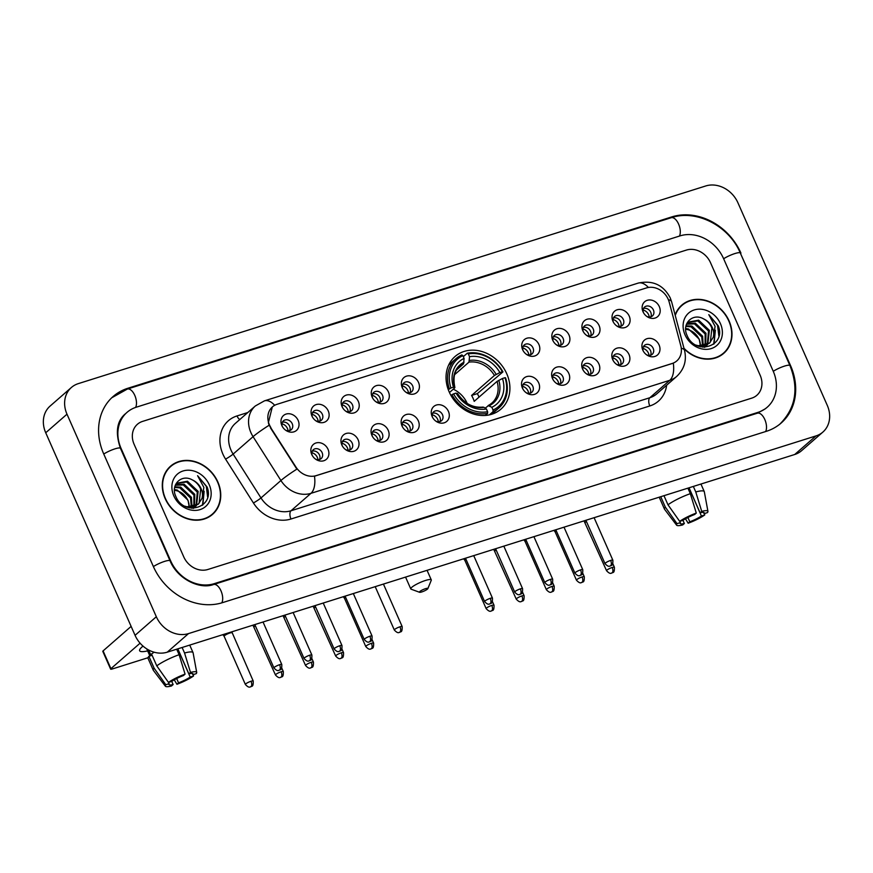 <?xml version="1.0" encoding="UTF-8"?>
<svg xmlns="http://www.w3.org/2000/svg" width="873" height="873" viewBox="0 0 873 873"><rect width="100%" height="100%" fill="white"/><g stroke="black" fill="none" stroke-linecap="round" stroke-linejoin="round"><path stroke-width="1.31" d="M449.18 391.901A34.92 29.486 48.9 0 0 500.949 409.131A34.92 29.486 48.9 0 0 506.766 373.764A34.92 29.486 48.9 0 0 454.997 356.544A34.92 29.486 48.9 0 0 449.18 391.901M358.126 439.817A9.887 8.348 -131.1 0 1 356.413 449.89A9.887 8.348 -131.1 0 1 346.155 449.999A9.887 8.348 -131.1 0 1 341.921 445.154A9.887 8.348 -131.1 0 1 341.834 444.946A9.887 8.348 -131.1 0 1 346.057 433.499A9.887 8.348 -131.1 0 1 358.126 439.817M345.533 449.562A5.925 5.009 48.9 0 0 351.219 449.169A5.925 5.009 48.9 0 0 352.212 443.168A5.925 5.009 48.9 0 0 343.416 440.243A5.925 5.009 48.9 0 0 342.26 445.83M388.223 430.334A9.887 8.348 -131.1 0 1 386.51 440.407A9.887 8.348 -131.1 0 1 376.252 440.516A9.887 8.348 -131.1 0 1 372.018 435.671A9.887 8.348 -131.1 0 1 371.931 435.463A9.887 8.348 -131.1 0 1 376.154 424.016A9.887 8.348 -131.1 0 1 388.223 430.334M375.63 440.09A5.925 5.009 48.9 0 0 381.315 439.686A5.925 5.009 48.9 0 0 382.309 433.685A5.925 5.009 48.9 0 0 373.513 430.76A5.925 5.009 48.9 0 0 372.356 436.347M418.32 420.851A9.887 8.348 -131.1 0 1 416.607 430.924A9.887 8.348 -131.1 0 1 406.349 431.033A9.887 8.348 -131.1 0 1 402.115 426.188A9.887 8.348 -131.1 0 1 402.027 425.991A9.887 8.348 -131.1 0 1 406.251 414.533A9.887 8.348 -131.1 0 1 418.32 420.851M405.727 430.607A5.925 5.009 48.9 0 0 411.412 430.203A5.925 5.009 48.9 0 0 412.405 424.202A5.925 5.009 48.9 0 0 403.61 421.277A5.925 5.009 48.9 0 0 402.453 426.864M448.416 411.369A9.887 8.348 -131.1 0 1 446.703 421.441A9.887 8.348 -131.1 0 1 436.445 421.55A9.887 8.348 -131.1 0 1 432.211 416.705A9.887 8.348 -131.1 0 1 432.124 416.508A9.887 8.348 -131.1 0 1 436.347 405.05A9.887 8.348 -131.1 0 1 448.416 411.369M435.823 421.124A5.925 5.009 48.9 0 0 441.509 420.721A5.925 5.009 48.9 0 0 442.502 414.719A5.925 5.009 48.9 0 0 433.706 411.794A5.925 5.009 48.9 0 0 432.55 417.381M538.706 382.931A9.887 8.348 -131.1 0 1 536.993 392.992A9.887 8.348 -131.1 0 1 526.735 393.112A9.887 8.348 -131.1 0 1 522.501 388.256A9.887 8.348 -131.1 0 1 522.414 388.059A9.887 8.348 -131.1 0 1 526.648 376.612A9.887 8.348 -131.1 0 1 538.706 382.931M526.113 392.675A5.925 5.009 48.9 0 0 531.81 392.283A5.925 5.009 48.9 0 0 532.792 386.27A5.925 5.009 48.9 0 0 524.007 383.345A5.925 5.009 48.9 0 0 522.851 388.932M568.814 373.448A9.887 8.348 -131.1 0 1 567.09 383.509A9.887 8.348 -131.1 0 1 556.832 383.629A9.887 8.348 -131.1 0 1 552.598 378.773A9.887 8.348 -131.1 0 1 552.511 378.576A9.887 8.348 -131.1 0 1 556.745 367.129A9.887 8.348 -131.1 0 1 568.814 373.448M556.21 383.192A5.925 5.009 48.9 0 0 561.906 382.8A5.925 5.009 48.9 0 0 562.889 376.798A5.925 5.009 48.9 0 0 554.104 373.873A5.925 5.009 48.9 0 0 552.947 379.449M598.911 363.965A9.887 8.348 -131.1 0 1 597.187 374.037A9.887 8.348 -131.1 0 1 586.94 374.146A9.887 8.348 -131.1 0 1 582.695 369.29A9.887 8.348 -131.1 0 1 582.607 369.093A9.887 8.348 -131.1 0 1 586.842 357.646A9.887 8.348 -131.1 0 1 598.911 363.965M586.307 373.709A5.925 5.009 48.9 0 0 592.003 373.317A5.925 5.009 48.9 0 0 592.985 367.315A5.925 5.009 48.9 0 0 584.201 364.39A5.925 5.009 48.9 0 0 583.044 369.977M629.007 354.482A9.887 8.348 -131.1 0 1 627.283 364.554A9.887 8.348 -131.1 0 1 617.036 364.663A9.887 8.348 -131.1 0 1 612.791 359.818A9.887 8.348 -131.1 0 1 612.704 359.611A9.887 8.348 -131.1 0 1 616.938 348.163A9.887 8.348 -131.1 0 1 629.007 354.482M616.403 364.227A5.925 5.009 48.9 0 0 622.1 363.834A5.925 5.009 48.9 0 0 623.082 357.832A5.925 5.009 48.9 0 0 614.297 354.907A5.925 5.009 48.9 0 0 613.141 360.494M659.104 344.999A9.887 8.348 -131.1 0 1 657.38 355.071A9.887 8.348 -131.1 0 1 647.133 355.18A9.887 8.348 -131.1 0 1 642.888 350.335A9.887 8.348 -131.1 0 1 642.801 350.138A9.887 8.348 -131.1 0 1 647.035 338.68A9.887 8.348 -131.1 0 1 659.104 344.999M646.5 354.754A5.925 5.009 48.9 0 0 652.196 354.351A5.925 5.009 48.9 0 0 653.179 348.349A5.925 5.009 48.9 0 0 644.394 345.424A5.925 5.009 48.9 0 0 643.237 351.011M328.03 449.3A9.887 8.348 -131.1 0 1 326.316 459.362A9.887 8.348 -131.1 0 1 316.059 459.482A9.887 8.348 -131.1 0 1 311.825 454.626A9.887 8.348 -131.1 0 1 311.726 454.429A9.887 8.348 -131.1 0 1 315.961 442.982A9.887 8.348 -131.1 0 1 328.03 449.3M315.437 459.045A5.925 5.009 48.9 0 0 321.122 458.652A5.925 5.009 48.9 0 0 322.115 452.651A5.925 5.009 48.9 0 0 313.32 449.726A5.925 5.009 48.9 0 0 312.163 455.302M328.237 410.91A9.887 8.348 -131.1 0 1 326.524 420.982A9.887 8.348 -131.1 0 1 316.266 421.092A9.887 8.348 -131.1 0 1 312.032 416.246A9.887 8.348 -131.1 0 1 311.945 416.05A9.887 8.348 -131.1 0 1 316.168 404.592A9.887 8.348 -131.1 0 1 328.237 410.91M315.644 420.666A5.925 5.009 48.9 0 0 321.329 420.273A5.925 5.009 48.9 0 0 322.323 414.26A5.925 5.009 48.9 0 0 313.527 411.336A5.925 5.009 48.9 0 0 312.37 416.923M358.334 401.427A9.887 8.348 -131.1 0 1 356.621 411.499A9.887 8.348 -131.1 0 1 346.363 411.609A9.887 8.348 -131.1 0 1 342.129 406.763A9.887 8.348 -131.1 0 1 342.041 406.567A9.887 8.348 -131.1 0 1 346.275 395.109A9.887 8.348 -131.1 0 1 358.334 401.427M345.741 411.183A5.925 5.009 48.9 0 0 351.437 410.79A5.925 5.009 48.9 0 0 352.419 404.777A5.925 5.009 48.9 0 0 343.624 401.853A5.925 5.009 48.9 0 0 342.478 407.44M388.43 391.955A9.887 8.348 -131.1 0 1 386.717 402.017A9.887 8.348 -131.1 0 1 376.459 402.137A9.887 8.348 -131.1 0 1 372.225 397.28A9.887 8.348 -131.1 0 1 372.138 397.084A9.887 8.348 -131.1 0 1 376.372 385.637A9.887 8.348 -131.1 0 1 388.43 391.955M375.837 401.7A5.925 5.009 48.9 0 0 381.534 401.307A5.925 5.009 48.9 0 0 382.516 395.294A5.925 5.009 48.9 0 0 373.731 392.37A5.925 5.009 48.9 0 0 372.575 397.957M418.538 382.472A9.887 8.348 -131.1 0 1 416.814 392.534A9.887 8.348 -131.1 0 1 406.556 392.654A9.887 8.348 -131.1 0 1 402.322 387.798A9.887 8.348 -131.1 0 1 402.235 387.601A9.887 8.348 -131.1 0 1 406.469 376.154A9.887 8.348 -131.1 0 1 418.538 382.472M405.934 392.217A5.925 5.009 48.9 0 0 411.63 391.824A5.925 5.009 48.9 0 0 412.613 385.822A5.925 5.009 48.9 0 0 403.828 382.898A5.925 5.009 48.9 0 0 402.671 388.474M538.925 344.54A9.887 8.348 -131.1 0 1 537.201 354.613A9.887 8.348 -131.1 0 1 526.954 354.722A9.887 8.348 -131.1 0 1 522.709 349.877A9.887 8.348 -131.1 0 1 522.621 349.68A9.887 8.348 -131.1 0 1 526.856 338.222A9.887 8.348 -131.1 0 1 538.925 344.54M526.321 354.296A5.925 5.009 48.9 0 0 532.017 353.892A5.925 5.009 48.9 0 0 532.999 347.891A5.925 5.009 48.9 0 0 524.215 344.966A5.925 5.009 48.9 0 0 523.058 350.553M569.021 335.057A9.887 8.348 -131.1 0 1 567.297 345.13A9.887 8.348 -131.1 0 1 557.05 345.239A9.887 8.348 -131.1 0 1 552.816 340.394A9.887 8.348 -131.1 0 1 552.718 340.197A9.887 8.348 -131.1 0 1 556.952 328.739A9.887 8.348 -131.1 0 1 569.021 335.057M556.417 344.813A5.925 5.009 48.9 0 0 562.114 344.42A5.925 5.009 48.9 0 0 563.107 338.408A5.925 5.009 48.9 0 0 554.311 335.483A5.925 5.009 48.9 0 0 553.155 341.07M599.118 325.574A9.887 8.348 -131.1 0 1 597.394 335.647A9.887 8.348 -131.1 0 1 587.147 335.756A9.887 8.348 -131.1 0 1 582.913 330.911A9.887 8.348 -131.1 0 1 582.815 330.714A9.887 8.348 -131.1 0 1 587.049 319.256A9.887 8.348 -131.1 0 1 599.118 325.574M586.525 335.33A5.925 5.009 48.9 0 0 592.21 334.937A5.925 5.009 48.9 0 0 593.204 328.925A5.925 5.009 48.9 0 0 584.408 326A5.925 5.009 48.9 0 0 583.251 331.587M629.215 316.091A9.887 8.348 -131.1 0 1 627.501 326.164A9.887 8.348 -131.1 0 1 617.244 326.284A9.887 8.348 -131.1 0 1 613.01 321.428A9.887 8.348 -131.1 0 1 612.911 321.231A9.887 8.348 -131.1 0 1 617.146 309.784A9.887 8.348 -131.1 0 1 629.215 316.091M616.622 325.847A5.925 5.009 48.9 0 0 622.307 325.454A5.925 5.009 48.9 0 0 623.3 319.442A5.925 5.009 48.9 0 0 614.505 316.517A5.925 5.009 48.9 0 0 613.348 322.104M659.311 306.619A9.887 8.348 -131.1 0 1 657.598 316.681A9.887 8.348 -131.1 0 1 647.34 316.801A9.887 8.348 -131.1 0 1 643.106 311.945A9.887 8.348 -131.1 0 1 643.008 311.748A9.887 8.348 -131.1 0 1 647.242 300.301A9.887 8.348 -131.1 0 1 659.311 306.619M646.718 316.364A5.925 5.009 48.9 0 0 652.404 315.971A5.925 5.009 48.9 0 0 653.397 309.97A5.925 5.009 48.9 0 0 644.601 307.045A5.925 5.009 48.9 0 0 643.445 312.621M298.14 420.393A9.887 8.348 -131.1 0 1 296.427 430.465A9.887 8.348 -131.1 0 1 286.169 430.575A9.887 8.348 -131.1 0 1 281.935 425.729A9.887 8.348 -131.1 0 1 281.848 425.533A9.887 8.348 -131.1 0 1 286.071 414.075A9.887 8.348 -131.1 0 1 298.14 420.393M285.547 430.149A5.925 5.009 48.9 0 0 291.233 429.745A5.925 5.009 48.9 0 0 292.226 423.743A5.925 5.009 48.9 0 0 283.43 420.819A5.925 5.009 48.9 0 0 282.274 426.406M342.336 441.683A5.925 5.009 -131.1 0 1 349.549 445.492A5.925 5.009 -131.1 0 1 349.637 450.042M372.433 432.211A5.925 5.009 -131.1 0 1 379.646 436.009A5.925 5.009 -131.1 0 1 379.744 440.559M402.529 422.728A5.925 5.009 -131.1 0 1 409.743 426.526A5.925 5.009 -131.1 0 1 409.841 431.076M432.637 413.245A5.925 5.009 -131.1 0 1 439.839 417.043A5.925 5.009 -131.1 0 1 439.937 421.604M522.927 384.797A5.925 5.009 -131.1 0 1 530.14 388.594A5.925 5.009 -131.1 0 1 530.227 393.156M553.024 375.314A5.925 5.009 -131.1 0 1 560.237 379.111A5.925 5.009 -131.1 0 1 560.324 383.673M583.12 365.831A5.925 5.009 -131.1 0 1 590.334 369.639A5.925 5.009 -131.1 0 1 590.421 374.19M613.217 356.348A5.925 5.009 -131.1 0 1 620.43 360.156A5.925 5.009 -131.1 0 1 620.517 364.707M643.314 346.876A5.925 5.009 -131.1 0 1 650.527 350.673A5.925 5.009 -131.1 0 1 650.614 355.224M312.239 451.166A5.925 5.009 -131.1 0 1 319.453 454.964A5.925 5.009 -131.1 0 1 319.54 459.525M312.458 412.787A5.925 5.009 -131.1 0 1 319.66 416.585A5.925 5.009 -131.1 0 1 319.758 421.146M342.554 403.304A5.925 5.009 -131.1 0 1 349.757 407.102A5.925 5.009 -131.1 0 1 349.855 411.663M372.651 393.821A5.925 5.009 -131.1 0 1 379.864 397.619A5.925 5.009 -131.1 0 1 379.951 402.18M402.748 384.338A5.925 5.009 -131.1 0 1 409.961 388.136A5.925 5.009 -131.1 0 1 410.048 392.697M523.134 346.417A5.925 5.009 -131.1 0 1 530.348 350.215A5.925 5.009 -131.1 0 1 530.435 354.776M553.231 336.934A5.925 5.009 -131.1 0 1 560.444 340.732A5.925 5.009 -131.1 0 1 560.531 345.293M583.328 327.451A5.925 5.009 -131.1 0 1 590.541 331.249A5.925 5.009 -131.1 0 1 590.628 335.81M613.424 317.968A5.925 5.009 -131.1 0 1 620.638 321.766A5.925 5.009 -131.1 0 1 620.725 326.327M643.521 308.485A5.925 5.009 -131.1 0 1 650.734 312.283A5.925 5.009 -131.1 0 1 650.822 316.844M282.361 422.27A5.925 5.009 -131.1 0 1 289.563 426.068A5.925 5.009 -131.1 0 1 289.661 430.629M270.892 427.617A17.787 15.016 -131.1 0 1 269.451 424.911A17.787 15.016 -131.1 0 1 272.409 406.894A17.787 15.016 -131.1 0 1 277.057 404.297L646.489 287.926A17.787 15.016 -131.1 0 1 669.209 302.134L680.787 345.708A17.787 15.016 -131.1 0 1 676.826 360.887A17.787 15.016 -131.1 0 1 672.177 363.474L316.157 475.632A17.787 15.016 -131.1 0 1 295.882 466.968L269.124 425.195L268.349 422.685L272.3 406.993M165.172 498.603A31.952 26.976 48.9 0 0 212.543 514.372A31.952 26.976 48.9 0 0 217.868 482.005A31.952 26.976 48.9 0 0 170.497 466.237A31.952 26.976 48.9 0 0 165.172 498.603M211.452 515.266A31.952 26.976 48.9 0 0 213.241 513.28M684.105 348.807A31.952 26.976 48.9 0 0 723.772 353.314A31.952 26.976 48.9 0 0 729.097 320.948A31.952 26.976 48.9 0 0 681.715 305.19A31.952 26.976 48.9 0 0 675.102 314.946M722.68 354.209A31.952 26.976 48.9 0 0 724.459 352.234M681.278 348.251A23.058 6.231 -14.9 0 1 684.519 350.357C686.876 360.484 684.268 369.181 676.673 376.459A26.354 22.251 -131.1 0 1 669.777 380.301A23.058 11.589 72.5 0 0 673.312 363.168L314.476 476.211A23.058 11.589 -107.5 0 1 310.952 493.343A26.354 22.251 -131.1 0 1 280.92 480.51A23.058 2.204 -32.4 0 1 296.875 469.139L270.51 427.956M710.524 262.718A19.763 16.685 48.9 0 0 686.385 250.082L142.572 421.397A19.763 16.685 48.9 0 0 137.399 424.289A19.763 16.685 48.9 0 0 134.115 444.302L183.745 556.843A19.763 16.685 48.9 0 0 207.883 569.48L751.697 398.153A19.763 16.685 48.9 0 0 756.869 395.273A19.763 16.685 48.9 0 0 760.154 375.248L710.524 262.718A19.763 16.685 48.9 0 0 686.385 250.082L142.572 421.397A19.763 16.685 48.9 0 0 137.399 424.289A19.763 16.685 48.9 0 0 134.115 444.302L183.745 556.843A19.763 16.685 48.9 0 0 207.883 569.48L751.697 398.153A19.763 16.685 48.9 0 0 756.869 395.273A19.763 16.685 48.9 0 0 760.154 375.248L710.524 262.718M682.882 304.655A31.952 26.976 48.9 0 0 680.689 306.15M171.665 465.702A31.952 26.976 48.9 0 0 169.46 467.208M170.715 466.488A31.624 26.703 48.9 0 0 165.444 498.516A31.624 26.703 48.9 0 0 212.335 514.121A31.624 26.703 48.9 0 0 217.595 482.092A31.624 26.703 48.9 0 0 170.715 466.488L168.587 468.343A31.624 26.703 48.9 0 0 167.681 469.183M174.447 489.578L177.328 490.08L188.022 500.229L189.266 507.093M189.081 504.747A14.885 12.571 48.9 0 0 187.848 500.371A14.885 12.571 48.9 0 0 174.447 490.353M174.807 486.839L180.7 487.123L191.394 497.283L191.984 506.973M191.787 507.606L191.558 508.228M174.676 487.45L179.86 487.865L190.554 498.014L191.307 507.049M175.593 484.81L184.083 484.177L194.766 494.325L194.439 506.373M194.155 506.897L193.206 508.315L196.196 505.827M175.277 485.29L183.232 484.919L193.926 495.067L193.85 506.558M193.588 507.115L192.889 508.315M175.287 485.268L177.11 483.129L187.455 481.23L198.149 491.379L196.556 505.391M176.695 483.511L186.615 481.961L197.298 492.11L196.054 505.674M195.716 506.133L194.581 507.388M195.017 507.027L193.49 508.315M192.453 479.975C181.388 473.504 170.268 484.941 175.779 496.311C183.887 517.089 215.205 507.639 207.119 487.003L197.582 475.687L203.867 487.396L202.067 498.265A14.885 12.571 48.9 0 0 201.139 488.76A14.885 12.571 48.9 0 0 192.453 479.975C196.283 482.027 199.033 485.093 200.681 489.164L199.088 503.186L197.964 504.43M202.067 498.265L198.389 504.07L187.095 506.809L184.89 506.176M198.389 504.07L189.321 507.846M175.615 484.482L176.27 483.86M173.814 495.886A21.476 18.137 48.9 0 0 200.037 509.614A21.476 18.137 48.9 0 0 209.236 484.722A21.476 18.137 48.9 0 0 183.003 470.994A21.476 18.137 48.9 0 0 173.814 495.886M209.258 516.761A31.624 26.703 48.9 0 0 210.207 515.976L212.335 514.121M197.582 475.687L206.312 486.326L207.61 496.901M204.009 492.754L202.438 505.26M204.151 491.248L202.831 504.932M147.635 650.909A26.354 4.9 -23.8 0 1 140.324 648.683A26.354 4.9 -23.8 0 1 143.041 646.118A26.354 4.9 -23.8 0 0 139.647 650.745A26.354 4.9 -23.8 0 0 147.635 650.909M140.095 643.183L110.926 668.663A3.296 0.611 156.2 0 0 110.631 669.133A3.296 0.611 156.2 0 0 112.311 668.969L148.017 657.718M110.631 669.133L102.796 651.367A3.296 0.611 -23.8 0 1 103.09 650.898L131.125 626.399M171.73 681.376L173.138 684.552A13.171 2.444 -23.8 0 1 168.936 684.519A13.171 2.444 -23.8 0 1 169.144 683.679L168.576 682.37M154.183 652.207A21.738 4.038 -23.8 0 0 151.542 654.008L156.769 665.848L168.467 682.402L171.806 681.355A13.171 2.444 -23.8 0 1 183.428 675.56L185.065 674.131L179.118 654.706L176.684 649.196M156.769 665.848A21.738 4.038 -23.8 0 1 179.118 654.706M177.83 648.835L188.863 673.847L190.5 672.417L184.552 653.004L182.119 647.493M184.552 653.004A21.738 4.038 -23.8 0 1 193.053 652.655A21.738 4.038 -23.8 0 1 193.108 652.829L196.709 672.428A17.133 3.186 -23.8 0 1 196.185 673.672L192.846 674.72L192.289 673.465M168.467 682.402A17.133 3.186 -23.8 0 1 185.065 674.131M190.5 672.417A17.133 3.186 -23.8 0 1 196.709 672.428M177.754 648.857L190.194 677.044L193.533 675.997L193.239 674.6M193.533 675.997A17.133 3.186 -23.8 0 1 176.935 684.268L178.561 682.839L176.673 678.539M174.251 679.838L176.935 684.268M188.863 673.847A13.171 2.444 -23.8 0 1 193.053 673.88A13.171 2.444 -23.8 0 1 192.846 674.72M190.194 677.044A13.171 2.444 -23.8 0 1 178.561 682.839M148.574 649.949L151.084 655.634L148.89 656.332L154.106 668.172L165.805 684.727L169.144 683.679M153.462 652.677L153.113 651.891M173.138 684.552L171.501 685.982A17.133 3.186 -23.8 0 1 165.401 686.233L153.364 670.366A21.738 4.038 -23.8 0 1 153.266 670.202L148.039 658.362A21.738 4.038 -23.8 0 1 148.89 656.332M153.266 670.202A21.738 4.038 -23.8 0 1 154.106 668.172M165.401 686.233A17.133 3.186 -23.8 0 1 165.805 684.727M683.963 348.262A31.624 26.703 48.9 0 0 723.553 353.063A31.624 26.703 48.9 0 0 728.824 321.035A31.624 26.703 48.9 0 0 681.933 305.441L679.805 307.296A31.624 26.703 48.9 0 0 678.899 308.136M681.933 305.441A31.624 26.703 48.9 0 0 675.255 315.48M685.665 328.521L688.546 329.023L699.24 339.171L700.484 346.035M700.299 343.689A14.885 12.571 48.9 0 0 699.077 339.324A14.885 12.571 48.9 0 0 685.676 329.307M686.025 325.782L691.929 326.076L702.612 336.225L703.202 345.926M703.005 346.548L702.776 347.181M685.894 326.393L691.078 326.818L701.772 336.967L702.525 346.003M686.811 323.752L695.301 323.13L705.995 333.279L705.657 345.326M705.373 345.85L704.424 347.268M707.785 344.344L709.367 330.321L698.673 320.173L688.328 322.072L686.505 324.21L694.461 323.861L705.144 334.01L705.078 345.512M704.806 346.057L704.107 347.258M707.425 344.78L704.446 347.268M687.924 322.453L697.833 320.915L708.527 331.063L707.283 344.617M706.934 345.075L705.81 346.33M706.235 345.97L704.707 347.268M703.671 318.929C692.605 312.458 681.497 323.883 686.996 335.265C695.104 356.031 726.423 346.592 718.337 325.945L708.8 314.629L715.096 326.349L713.285 337.207A14.885 12.571 48.9 0 0 712.368 327.702A14.885 12.571 48.9 0 0 703.671 318.929C707.501 320.98 710.251 324.036 711.899 328.117L710.306 342.129L709.182 343.384M713.285 337.207L709.607 343.024L698.313 345.752L696.108 345.13M709.607 343.024L700.539 346.799M686.833 323.436L687.488 322.814M685.032 334.828A21.476 18.137 48.9 0 0 711.255 348.567A21.476 18.137 48.9 0 0 720.454 323.676A21.476 18.137 48.9 0 0 694.231 309.948A21.476 18.137 48.9 0 0 685.032 334.828M720.476 355.715A31.624 26.703 48.9 0 0 721.425 354.929L723.553 353.063M708.8 314.629L717.53 325.28L718.839 335.854M715.227 331.696L713.656 344.213M715.369 330.201L714.049 343.886M421.779 591.938A4.616 0.862 156.2 0 0 427.846 588.631A4.616 0.862 156.2 0 0 425.5 588.686A4.616 0.862 156.2 0 0 420.928 590.737A4.616 0.862 156.2 0 0 419.564 592.287A4.616 0.862 156.2 0 0 421.779 591.938M419.564 592.287L411.118 589.188A11.196 2.084 -23.8 0 1 410.779 588.915A11.196 2.084 -23.8 0 1 415.232 584.965A11.196 2.084 -23.8 0 1 425.544 580.447A11.196 2.084 -23.8 0 1 431.273 579.868A11.196 2.084 -23.8 0 1 431.251 580.316L427.846 588.631M467.251 403.479A24.379 20.581 48.9 0 0 467.23 403.446A24.379 20.581 48.9 0 0 453.262 389.194M493.049 410.015L493.049 411.674A32.683 27.587 48.9 0 0 498.941 407.909A32.683 27.587 48.9 0 0 505.554 377.813L504.998 377.693A31.363 26.474 48.9 0 1 493.049 410.015L491.848 407.276A28.329 23.92 48.9 0 0 502.477 378.489L497.053 381.392L474.203 401.351A24.379 20.581 48.9 0 0 473.079 398.339A24.379 20.581 48.9 0 0 471.595 395.436L494.434 375.477L499.869 372.564A28.329 23.92 48.9 0 0 469.532 356.686L468.321 353.936A31.363 26.474 48.9 0 1 502.379 371.767L502.946 371.887A32.683 27.587 48.9 0 0 467.262 353.216L468.321 353.936M485.181 408.138L491.87 403.064A24.379 20.581 48.9 0 0 497.053 381.392M502.946 371.887L477.335 393.625A31.297 26.419 -131.1 0 1 478.786 396.538A31.297 26.419 -131.1 0 1 479.037 397.128M491.357 414.369A32.683 27.587 48.9 0 0 493.256 412.874L498.941 407.909M463.334 356.653L467.262 353.216M493.049 411.674L489.393 414.871M485.257 415.45L487.614 413.387L487.625 411.729A31.363 26.474 48.9 0 1 453.556 393.898L451.941 394.705A32.683 27.587 48.9 0 0 487.614 413.387M451.941 394.705L451.003 395.524M502.379 371.767L499.869 372.564M502.477 378.489L504.998 377.693M453.556 393.898L456.077 393.101A28.329 23.92 48.9 0 0 486.414 408.99L487.625 411.729M469.532 356.686L468.965 362.142L454.571 374.713M488.116 405.563L491.848 407.276M486.414 408.99L484.013 407.331A25.339 21.399 48.9 0 1 457.354 393.374L457.212 393.941L456.077 393.101M484.013 407.331L482.682 407.276M448.286 389.696L450.948 387.972A31.363 26.474 48.9 0 1 462.886 355.649L461.828 354.929A32.683 27.587 48.9 0 0 455.935 358.694L450.25 363.659A32.683 27.587 48.9 0 0 448.526 365.34M455.935 358.694A32.683 27.587 48.9 0 0 449.322 388.78M462.886 355.649L464.098 358.399A28.329 23.92 48.9 0 0 453.458 387.186L450.948 387.972M456.895 369.65L463.53 363.855L464.098 358.399M453.458 387.186L454.604 388.027L449.453 392.523M464.087 362.153A25.339 21.399 48.9 0 0 454.735 387.448L454.604 388.027M477.335 393.625L471.595 395.436M288.079 430.836A7.246 6.122 48.9 0 0 287.468 428.512A7.246 6.122 48.9 0 0 281.935 423.798M231.978 632.86A4.278 0.797 156.2 0 0 231.967 632.827A4.278 0.797 156.2 0 0 229.774 633.045A4.278 0.797 156.2 0 0 224.514 635.664A4.278 0.797 156.2 0 0 224.132 636.275A4.278 0.797 156.2 0 0 224.143 636.308L222.855 634.66M318.176 421.353A7.246 6.122 48.9 0 0 317.565 419.029A7.246 6.122 48.9 0 0 312.032 414.315M255.298 625.679A4.278 0.797 156.2 0 0 254.61 626.181A4.278 0.797 156.2 0 0 254.229 626.803A4.278 0.797 156.2 0 0 254.25 626.836M348.283 411.87A7.246 6.122 48.9 0 0 347.661 409.546A7.246 6.122 48.9 0 0 342.14 404.832M285.395 616.196A4.278 0.797 156.2 0 0 284.707 616.698A4.278 0.797 156.2 0 0 284.325 617.32A4.278 0.797 156.2 0 0 284.347 617.353M378.38 402.388A7.246 6.122 48.9 0 0 377.758 400.063A7.246 6.122 48.9 0 0 372.236 395.36M315.491 606.713A4.278 0.797 156.2 0 0 314.804 607.215A4.278 0.797 156.2 0 0 314.422 607.837A4.278 0.797 156.2 0 0 314.444 607.87M408.477 392.905A7.246 6.122 48.9 0 0 407.855 390.58A7.246 6.122 48.9 0 0 402.333 385.877M345.588 597.23A4.278 0.797 156.2 0 0 344.9 597.732A4.278 0.797 156.2 0 0 344.519 598.354A4.278 0.797 156.2 0 0 344.54 598.387M528.863 354.984A7.246 6.122 48.9 0 0 528.241 352.659A7.246 6.122 48.9 0 0 522.72 347.945M465.986 559.298A4.278 0.797 156.2 0 0 465.298 559.811A4.278 0.797 156.2 0 0 464.905 560.422A4.278 0.797 156.2 0 0 464.927 560.455L463.628 558.807M558.96 345.501A7.246 6.122 48.9 0 0 558.338 343.176A7.246 6.122 48.9 0 0 552.816 338.462M496.082 549.826A4.278 0.797 156.2 0 0 495.395 550.328A4.278 0.797 156.2 0 0 495.002 550.95A4.278 0.797 156.2 0 0 495.024 550.972M589.057 336.018A7.246 6.122 48.9 0 0 588.435 333.693A7.246 6.122 48.9 0 0 582.913 328.979M526.179 540.343A4.278 0.797 156.2 0 0 525.491 540.845A4.278 0.797 156.2 0 0 525.099 541.467A4.278 0.797 156.2 0 0 525.12 541.5L523.822 539.841M619.153 326.535A7.246 6.122 48.9 0 0 618.531 324.21A7.246 6.122 48.9 0 0 613.01 319.507M556.276 530.86A4.278 0.797 156.2 0 0 555.588 531.362A4.278 0.797 156.2 0 0 555.195 531.984A4.278 0.797 156.2 0 0 555.217 532.017M649.25 317.052A7.246 6.122 48.9 0 0 648.628 314.727A7.246 6.122 48.9 0 0 643.106 310.024M586.372 521.377A4.278 0.797 156.2 0 0 585.685 521.879A4.278 0.797 156.2 0 0 585.292 522.501A4.278 0.797 156.2 0 0 585.314 522.534M317.968 459.733A7.246 6.122 48.9 0 0 317.346 457.419A7.246 6.122 48.9 0 0 311.825 452.705M348.065 450.25A7.246 6.122 48.9 0 0 347.443 447.936A7.246 6.122 48.9 0 0 341.921 443.222M378.162 440.767A7.246 6.122 48.9 0 0 377.54 438.453A7.246 6.122 48.9 0 0 372.018 433.739M408.258 431.284A7.246 6.122 48.9 0 0 407.647 428.97A7.246 6.122 48.9 0 0 402.115 424.256M438.355 421.812A7.246 6.122 48.9 0 0 437.744 419.487A7.246 6.122 48.9 0 0 432.211 414.773M528.656 393.363A7.246 6.122 48.9 0 0 528.034 391.039A7.246 6.122 48.9 0 0 522.512 386.335M558.753 383.88A7.246 6.122 48.9 0 0 558.131 381.556A7.246 6.122 48.9 0 0 552.609 376.852M588.849 374.397A7.246 6.122 48.9 0 0 588.227 372.084A7.246 6.122 48.9 0 0 582.706 367.369M618.946 364.914A7.246 6.122 48.9 0 0 618.324 362.601A7.246 6.122 48.9 0 0 612.802 357.886M649.043 355.431A7.246 6.122 48.9 0 0 648.421 353.118A7.246 6.122 48.9 0 0 642.899 348.403M682.948 520.33L684.356 523.505A13.171 2.444 -23.8 0 1 680.165 523.473A13.171 2.444 -23.8 0 1 680.373 522.621L679.794 521.323M663.971 495.689L667.987 504.801L679.685 521.356L683.024 520.308A13.171 2.444 -23.8 0 1 694.646 514.503L696.283 513.084L690.336 493.66L687.902 488.149M667.987 504.801A21.738 4.038 -23.8 0 1 690.336 493.66M689.048 487.789L700.081 512.8L701.717 511.371L695.77 491.946L693.337 486.436M695.77 491.946A21.738 4.038 -23.8 0 1 704.271 491.608A21.738 4.038 -23.8 0 1 704.325 491.783L707.938 511.371A17.133 3.186 -23.8 0 1 707.414 512.626L704.064 513.673L703.518 512.418M679.685 521.356A17.133 3.186 -23.8 0 1 696.283 513.084M701.717 511.371A17.133 3.186 -23.8 0 1 707.938 511.371M688.983 487.811L701.412 515.998L704.751 514.95L704.456 513.553M704.751 514.95A17.133 3.186 -23.8 0 1 688.153 523.222L689.79 521.792L687.891 517.493M685.48 518.791L688.153 523.222M700.081 512.8A13.171 2.444 -23.8 0 1 704.271 512.833A13.171 2.444 -23.8 0 1 704.064 513.673M701.412 515.998A13.171 2.444 -23.8 0 1 689.79 521.792M684.356 523.505L682.719 524.935A17.133 3.186 -23.8 0 1 676.619 525.186L664.582 509.308A21.738 4.038 -23.8 0 1 664.484 509.155L659.268 497.304A21.738 4.038 -23.8 0 1 659.224 497.184M664.484 509.155A21.738 4.038 -23.8 0 1 665.335 507.126L677.022 523.68L680.373 522.621M660.741 496.704L665.335 507.126M676.619 525.186A17.133 3.186 -23.8 0 1 677.022 523.68M773.194 371.145L723.564 258.604A35.575 30.042 48.9 0 0 680.122 235.863L136.297 407.189A35.575 30.042 48.9 0 0 127 412.383A35.575 30.042 48.9 0 0 121.074 448.416L170.704 560.946A35.575 30.042 48.9 0 0 214.147 583.688L757.971 412.372A35.575 30.042 48.9 0 0 767.269 407.178A35.575 30.042 48.9 0 0 773.194 371.145M737.936 202.809A26.354 22.251 48.9 0 0 705.755 185.96L78.275 383.64A26.354 22.251 48.9 0 0 71.379 387.492A26.354 22.251 48.9 0 0 66.992 414.184L156.332 616.742A26.354 22.251 48.9 0 0 188.513 633.591L815.993 435.911A26.354 22.251 48.9 0 0 822.89 432.07A26.354 22.251 48.9 0 0 827.277 405.378L737.936 202.809M71.379 387.492L50.11 406.065A26.354 22.251 48.9 0 0 45.723 432.757L135.064 635.326A26.354 22.251 48.9 0 0 167.245 652.175L794.725 454.495A26.354 22.251 48.9 0 0 801.621 450.654L822.89 432.07M740.948 253.126A56.658 47.84 48.9 0 0 671.763 216.908L127.938 388.234A56.658 47.84 48.9 0 0 113.13 396.506A56.658 47.84 48.9 0 0 103.691 453.884L153.321 566.424A56.658 47.84 48.9 0 0 222.506 602.643L766.33 431.327A56.658 47.84 48.9 0 0 781.139 423.056A56.658 47.84 48.9 0 0 790.578 365.667L740.522 253.497M666.645 385.222A32.945 27.816 -131.1 0 1 649.796 405.967L290.971 519.009A32.945 27.816 -131.1 0 1 253.421 502.968A6.591 0.633 147.6 0 0 260.983 497.937L280.92 480.51L253.072 436.664A26.354 22.251 -131.1 0 1 250.922 432.659A26.354 22.251 -131.1 0 1 255.32 405.967L235.383 423.383A26.354 22.251 48.9 0 0 230.985 450.075A26.354 22.251 48.9 0 0 233.135 454.091L260.983 497.937A26.354 22.251 48.9 0 0 291.015 510.77L649.839 397.728A26.354 22.251 48.9 0 0 656.736 393.876L676.673 376.459M269.146 425.227A23.058 2.204 -32.4 0 0 253.072 436.664L233.135 454.091A6.591 0.633 147.6 0 1 225.572 459.122A32.945 27.816 -131.1 0 1 236.998 415.941L247.79 412.536M648.399 287.468A23.058 11.589 -107.5 0 0 638.196 283.103L264.421 400.86A23.058 11.589 72.5 0 1 274.711 405.301M649.796 405.967A6.591 3.306 -107.5 0 1 649.839 397.728L669.777 380.301L310.952 493.343L291.015 510.77A6.591 3.306 -107.5 0 0 290.971 519.009M668.38 299.701A23.058 6.231 -14.9 0 1 671.621 301.807L684.519 350.357M253.421 502.968L225.572 459.122M236.998 415.941A6.591 3.306 -107.5 0 0 239.769 419.542M103.09 650.898L110.926 668.663M488.509 405.367A24.379 20.581 48.9 0 0 491.87 403.064M496.18 374.397A25.339 21.399 48.9 0 0 469.521 360.44M489.447 405.618A25.339 21.399 48.9 0 0 498.789 380.322M494.434 375.477A24.379 20.581 48.9 0 0 468.965 362.142M463.53 363.855A24.379 20.581 48.9 0 0 459.787 366.354C454.451 370.534 452.814 377.605 454.898 387.568M251.042 681.256A4.278 0.797 156.2 0 0 247.092 682.981A4.278 0.797 156.2 0 0 245.389 684.497C249.471 688.917 250.355 686.385 250.595 686.855A4.278 2.15 72.5 0 0 251.009 686.615A4.278 2.15 -107.5 0 0 251.042 681.256A4.278 0.797 156.2 0 1 253.225 681.038L231.803 631.834M281.139 671.774A4.278 0.797 156.2 0 0 277.188 673.509A4.278 0.797 156.2 0 0 275.486 675.015C279.567 679.434 280.451 676.902 280.691 677.372A4.278 2.15 72.5 0 0 281.106 677.132A4.278 2.15 -107.5 0 0 281.139 671.774A4.278 0.797 156.2 0 1 283.321 671.555L281.761 667.998M311.235 662.291A4.278 0.797 156.2 0 0 307.285 664.026A4.278 0.797 156.2 0 0 305.583 665.532C309.664 669.951 310.548 667.43 310.788 667.889A4.278 2.15 72.5 0 0 311.203 667.649A4.278 2.15 -107.5 0 0 311.235 662.291A4.278 0.797 156.2 0 1 313.429 662.072L311.857 658.526M341.332 652.808A4.278 0.797 156.2 0 0 337.382 654.543A4.278 0.797 156.2 0 0 335.679 656.049C339.761 660.468 340.645 657.947 340.885 658.406A4.278 2.15 72.5 0 0 341.299 658.166A4.278 2.15 -107.5 0 0 341.332 652.808A4.278 0.797 156.2 0 1 343.526 652.589L341.954 649.043M371.429 643.325A4.278 0.797 156.2 0 0 367.489 645.06A4.278 0.797 156.2 0 0 365.787 646.566C369.868 650.996 370.741 648.464 370.992 648.923A4.278 2.15 72.5 0 0 371.396 648.694A4.278 2.15 -107.5 0 0 371.429 643.325A4.278 0.797 156.2 0 1 373.622 643.106L372.051 639.56M491.815 605.404A4.278 0.797 156.2 0 0 487.876 607.128A4.278 0.797 156.2 0 0 486.174 608.645C490.255 613.064 491.139 610.533 491.379 610.991A4.278 2.15 72.5 0 0 491.783 610.762A4.278 2.15 -107.5 0 0 491.815 605.404A4.278 0.797 156.2 0 1 494.009 605.185L492.437 601.628M521.912 595.921A4.278 0.797 156.2 0 0 517.973 597.656A4.278 0.797 156.2 0 0 516.27 599.162C520.352 603.581 521.236 601.05 521.476 601.519A4.278 2.15 72.5 0 0 521.89 601.279A4.278 2.15 -107.5 0 0 521.912 595.921A4.278 0.797 156.2 0 1 524.106 595.702L522.534 592.145M552.009 586.438A4.278 0.797 156.2 0 0 548.069 588.173A4.278 0.797 156.2 0 0 546.367 589.679C550.448 594.098 551.332 591.578 551.572 592.036A4.278 2.15 72.5 0 0 551.987 591.796A4.278 2.15 -107.5 0 0 552.009 586.438A4.278 0.797 156.2 0 1 554.202 586.22L552.631 582.673M582.105 576.955A4.278 0.797 156.2 0 0 578.166 578.69A4.278 0.797 156.2 0 0 576.464 580.196C580.545 584.615 581.429 582.095 581.669 582.553A4.278 2.15 72.5 0 0 582.084 582.313A4.278 2.15 -107.5 0 0 582.105 576.955A4.278 0.797 156.2 0 1 584.299 576.737L582.738 573.19M612.202 567.472A4.278 0.797 156.2 0 0 608.263 569.207A4.278 0.797 156.2 0 0 606.56 570.713C610.642 575.143 611.526 572.612 611.766 573.07A4.278 2.15 72.5 0 0 612.18 572.83A4.278 2.15 -107.5 0 0 612.202 567.472A4.278 0.797 156.2 0 1 614.396 567.254L612.835 563.707M279.589 664.713A4.278 0.797 156.2 0 0 275.65 666.448A4.278 0.797 156.2 0 0 273.947 667.954C278.029 672.374 278.913 669.853 279.153 670.311A4.278 2.15 72.5 0 0 279.567 670.071A4.278 2.15 -107.5 0 0 279.589 664.713A4.278 0.797 156.2 0 1 281.783 664.495L263.035 622.002M309.686 655.23A4.278 0.797 156.2 0 0 305.746 656.965A4.278 0.797 156.2 0 0 304.044 658.471C308.125 662.891 309.009 660.37 309.249 660.828A4.278 2.15 72.5 0 0 309.664 660.588A4.278 2.15 -107.5 0 0 309.686 655.23A4.278 0.797 156.2 0 1 311.879 655.012L293.132 612.519M339.783 645.747A4.278 0.797 156.2 0 0 335.843 647.482A4.278 0.797 156.2 0 0 334.141 648.988C338.222 653.419 339.106 650.887 339.346 651.345A4.278 2.15 72.5 0 0 339.761 651.116A4.278 2.15 -107.5 0 0 339.783 645.747A4.278 0.797 156.2 0 1 341.976 645.529L323.228 603.036M369.879 636.264A4.278 0.797 156.2 0 0 365.94 637.999A4.278 0.797 156.2 0 0 364.237 639.505C368.319 643.936 369.203 641.404 369.443 641.862A4.278 2.15 72.5 0 0 369.857 641.633A4.278 2.15 -107.5 0 0 369.879 636.264A4.278 0.797 156.2 0 1 372.073 636.046L353.325 593.553M399.987 626.792A4.278 0.797 156.2 0 0 396.036 628.516A4.278 0.797 156.2 0 0 394.334 630.022C398.415 634.453 399.299 631.921 399.539 632.379A4.278 2.15 72.5 0 0 399.954 632.15A4.278 2.15 -107.5 0 0 399.987 626.792A4.278 0.797 156.2 0 1 402.169 626.574L383.433 584.07M490.277 598.343A4.278 0.797 156.2 0 0 486.326 600.078A4.278 0.797 156.2 0 0 484.624 601.584C488.705 606.004 489.589 603.472 489.829 603.941A4.278 2.15 72.5 0 0 490.244 603.701A4.278 2.15 -107.5 0 0 490.277 598.343A4.278 0.797 156.2 0 1 492.459 598.125L473.723 555.621M520.373 588.86A4.278 0.797 156.2 0 0 516.423 590.595A4.278 0.797 156.2 0 0 514.721 592.101C518.802 596.521 519.686 594 519.926 594.458A4.278 2.15 72.5 0 0 520.341 594.218A4.278 2.15 -107.5 0 0 520.373 588.86A4.278 0.797 156.2 0 1 522.567 588.642L503.819 546.138M550.47 579.377A4.278 0.797 156.2 0 0 546.52 581.112A4.278 0.797 156.2 0 0 544.817 582.618C548.899 587.038 549.783 584.517 550.023 584.975A4.278 2.15 72.5 0 0 550.437 584.735A4.278 2.15 -107.5 0 0 550.47 579.377A4.278 0.797 156.2 0 1 552.664 579.159L533.916 536.666M580.567 569.894A4.278 0.797 156.2 0 0 576.627 571.629A4.278 0.797 156.2 0 0 574.925 573.135C579.006 577.566 579.879 575.034 580.119 575.493A4.278 2.15 72.5 0 0 580.534 575.252A4.278 2.15 -107.5 0 0 580.567 569.894A4.278 0.797 156.2 0 1 582.76 569.676L564.013 527.183M610.663 560.411A4.278 0.797 156.2 0 0 606.724 562.147A4.278 0.797 156.2 0 0 605.022 563.652C609.103 568.083 609.976 565.551 610.227 566.01A4.278 2.15 72.5 0 0 610.631 565.78A4.278 2.15 -107.5 0 0 610.663 560.411A4.278 0.797 156.2 0 1 612.857 560.193L594.109 517.7M111.537 397.892L127.36 389.052L671.173 217.726A10.541 5.293 72.5 0 1 678.594 224.066A10.541 5.293 72.5 0 1 679.423 236.081M671.173 217.726C696.643 209.062 729.075 226.063 740.304 253.006A10.541 1.964 156.2 0 0 734.913 253.552A10.541 1.964 156.2 0 0 723.63 258.768M740.304 253.006L789.934 365.547A10.541 1.964 156.2 0 0 784.543 366.082A10.541 1.964 156.2 0 0 773.271 371.309M765.632 431.546A10.541 5.293 -107.5 0 0 764.803 419.52A10.541 5.293 -107.5 0 0 757.382 413.191L213.569 584.506C199.677 589.788 177.394 578.897 170.06 560.826L120.43 448.286C115.127 432.517 116.786 421.015 125.406 413.769M221.818 602.85A10.541 5.293 -107.5 0 0 220.989 590.846A10.541 5.293 -107.5 0 0 213.569 584.506M153.397 566.588A10.541 1.964 -23.8 0 1 164.67 561.361A10.541 1.964 -23.8 0 1 170.06 560.826M103.756 454.047A10.541 1.964 -23.8 0 1 115.04 448.831A10.541 1.964 -23.8 0 1 120.43 448.286M127.36 389.052A10.541 5.293 72.5 0 1 134.78 395.382A10.541 5.293 72.5 0 1 135.599 407.418M794.725 454.495L815.993 435.911M167.245 652.175L188.513 633.591M135.064 635.326L156.332 616.742M45.723 432.757L66.992 414.184M670.628 217.901L671.763 216.908M126.803 389.227L127.938 388.234M756.836 413.366L757.971 412.372M213.034 584.67L214.147 583.688M671.621 301.807L670.246 297.9C663.415 284.925 652.731 279.993 638.196 283.103M264.421 400.86L255.32 405.967M193.053 652.655L189.714 645.092M149.894 656.016L146.74 648.879M427.061 570.32L431.273 579.868M483.118 407.069C472.86 408.117 464.327 403.577 457.507 393.461M405.563 577.097L410.779 588.915M245.389 684.497L224.132 636.275M253.225 681.038C253.421 688.055 251.348 685.621 250.595 686.855M275.486 675.015L252.952 625.177M283.321 671.555C283.518 678.583 281.444 676.139 280.691 677.372M305.583 665.532L283.048 615.694M313.429 662.072C313.614 669.1 311.541 666.656 310.788 667.889M335.679 656.049L313.145 606.211M343.526 652.589C343.711 659.617 341.638 657.173 340.885 658.406M344.529 598.365L343.242 596.728M365.787 646.566L344.519 598.354M373.622 643.106C373.808 650.134 371.734 647.69 370.992 648.923M486.174 608.645L464.905 560.422M494.009 605.185C494.194 612.202 492.132 609.769 491.379 610.991M516.27 599.162L493.725 549.324M524.106 595.702C524.291 602.73 522.229 600.286 521.476 601.519M546.367 589.679L525.099 541.467M554.202 586.22C554.388 593.247 552.325 590.803 551.572 592.036M555.206 531.995L553.919 530.358M576.464 580.196L555.195 531.984M584.299 576.737C584.495 583.764 582.422 581.32 581.669 582.553M606.56 570.713L584.015 520.875M614.396 567.254C614.592 574.281 612.519 571.837 611.766 573.07M273.947 667.954L254.818 624.588M281.783 664.495C281.968 671.523 279.906 669.078 279.153 670.311M304.044 658.471L284.914 615.105M311.879 655.012C312.065 662.04 310.002 659.595 309.249 660.828M334.141 648.988L315.011 605.622M341.976 645.529C342.172 652.557 340.099 650.112 339.346 651.345M364.237 639.505L345.108 596.139M372.073 636.046C372.269 643.074 370.196 640.629 369.443 641.862M394.334 630.022L375.204 586.656M402.169 626.574C402.366 633.591 400.292 631.146 399.539 632.379M484.624 601.584L465.505 558.218M492.459 598.125C492.656 605.153 490.582 602.708 489.829 603.941M514.721 592.101L495.602 548.735M522.567 588.642C522.752 595.67 520.679 593.225 519.926 594.458M544.817 582.618L525.699 539.252M552.664 579.159C552.849 586.187 550.776 583.742 550.023 584.975M574.925 573.135L555.795 529.769M582.76 569.676C582.946 576.704 580.872 574.259 580.119 575.493M605.022 563.652L585.892 520.286M612.857 560.193C613.042 567.221 610.969 564.776 610.227 566.01M704.271 491.608L700.943 484.046M779.545 424.453C795.641 408.455 799.101 388.812 789.934 365.547M765.676 408.575L757.382 413.191"/></g></svg>
